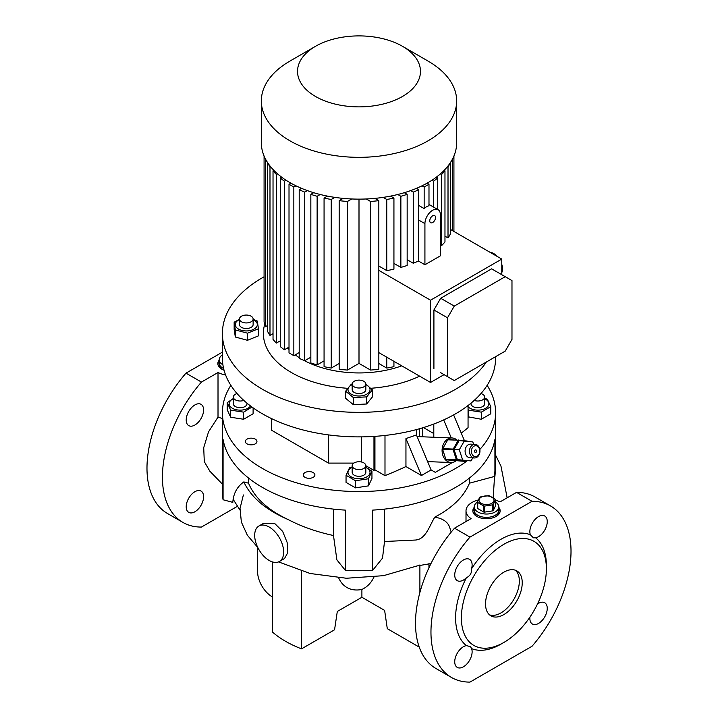 <?xml version="1.0" encoding="UTF-8"?>
<svg xmlns="http://www.w3.org/2000/svg" width="718" height="718" viewBox="0 0 718 718"><rect width="100%" height="100%" fill="white"/><g stroke="black" fill="none" stroke-linecap="round" stroke-linejoin="round"><path stroke-width="1.08" d="M222.903 364.78A12.296 7.099 180 0 1 219.205 359.709L219.205 363.048A12.296 7.099 0 0 0 222.804 368.074A12.296 7.099 0 0 0 223.603 368.496A12.296 7.099 180 0 1 219.205 363.048L219.205 364.726A12.296 7.099 0 0 0 222.347 369.465M219.205 359.709A12.296 7.099 180 0 1 222.4 354.934M495.51 502.097A12.296 7.099 180 0 1 498.795 506.926A12.296 7.099 180 0 1 495.196 511.952A12.296 7.099 180 0 1 481.796 513.487A12.296 7.099 180 0 1 474.203 506.926L474.203 510.274A12.296 7.099 0 0 0 477.811 515.291A12.296 7.099 0 0 0 491.202 516.834A12.296 7.099 0 0 0 498.795 510.274A12.296 7.099 180 0 1 495.196 515.291A12.296 7.099 180 0 1 481.796 516.834A12.296 7.099 180 0 1 474.203 510.274L474.203 511.952A12.296 7.099 0 0 0 477.353 516.691M495.653 516.691A12.296 7.099 0 0 0 498.795 511.952L498.795 506.926M474.203 506.926A12.296 7.099 180 0 1 477.488 502.097M491.812 503.3A7.512 4.335 180 0 1 481.186 503.3A7.512 4.335 180 0 1 481.186 497.17A7.512 4.335 180 0 1 491.812 497.17A7.512 4.335 180 0 1 491.812 503.3M477.488 502.017L477.488 508.057A9.217 5.322 180 0 0 477.721 508.55L477.721 502.51A9.217 5.322 180 0 1 477.488 502.017L479.678 497.305A9.217 5.322 180 0 1 479.983 497.125A9.217 5.322 180 0 1 480.297 496.946L488.455 495.689A9.217 5.322 180 0 1 489.308 495.815L495.285 499.261A9.217 5.322 180 0 1 495.51 499.755L495.51 505.795L493.32 510.507A9.217 5.322 180 0 1 493.024 510.695A9.217 5.322 180 0 1 492.701 510.866L492.701 504.826L484.542 506.091A9.217 5.322 180 0 1 483.69 505.957L483.69 511.997A9.217 5.322 180 0 0 484.542 512.131L484.542 506.091M477.721 502.51L483.69 505.957M493.32 510.507L493.32 504.467A9.217 5.322 180 0 1 493.024 504.655A9.217 5.322 180 0 1 492.701 504.826M493.32 504.467L495.51 499.755M484.542 512.131L492.701 510.866M477.721 508.55L483.69 511.997M365.83 384.058L365.83 389.632A6.83 3.94 180 0 1 363.829 392.423A6.83 3.94 180 0 1 356.388 393.276A6.83 3.94 180 0 1 352.17 389.632L352.17 384.058A6.83 3.94 -0 0 0 356.388 387.702A6.83 3.94 -0 0 0 363.829 386.849A6.83 3.94 -0 0 0 365.83 384.058A6.83 3.94 -0 0 0 361.612 380.414A6.83 3.94 -0 0 0 354.171 381.267A6.83 3.94 -0 0 0 352.17 384.058M209.835 471.17L204.289 461.638L203.715 447.7L208.534 431.832L218.012 417.122L222.4 418.531M487.136 385.36A136.599 78.863 180 0 1 495.6 412.679A136.599 78.863 180 0 1 479.821 449.477M467.238 460.794A136.599 78.863 180 0 1 262.411 468.45A136.599 78.863 180 0 1 222.4 412.679A136.599 78.863 180 0 1 230.864 385.36M287.945 519.464L288.115 519.545C301.587 526.59 316.701 531.912 333.475 535.52L336.886 559.869L345.34 570.343L345.34 510.112A136.599 78.863 180 0 1 262.411 487.414A136.599 78.863 180 0 1 223.083 439.533L223.083 499.755L232.82 502.376C233.395 493.58 237.057 486.759 243.806 481.913L248.536 483.187C254.657 497.843 267.796 509.933 287.945 519.464C265.795 509.87 251.085 497.359 243.806 481.913M345.34 570.343A136.599 78.863 0 0 0 372.66 570.343L382.506 558.155L384.525 541.507L414.636 540.08C425.783 539.963 429.337 525.782 434.821 517.122C452.421 507.832 463.972 496.524 469.464 483.187L469.464 478.035M495.6 412.679L495.6 468.45L494.917 476.339L494.917 439.533A136.599 78.863 180 0 1 372.66 510.112L372.66 570.343M503.883 614.563A25.956 14.988 120 0 0 520.837 591.686A25.956 14.988 120 0 0 516.861 570.891A25.956 14.988 120 0 0 503.883 572.174A25.956 14.988 120 0 0 486.93 595.051A25.956 14.988 120 0 0 490.906 615.847A25.956 14.988 120 0 0 503.883 614.563M515.336 570.191A25.956 14.988 -60 0 1 517.525 591.336A25.956 14.988 -60 0 1 500.985 612.885A25.956 14.988 -60 0 1 489.541 614.868M500.993 644.118L503.883 642.439A60.106 34.697 120 0 0 546.389 568.827A60.106 34.697 120 0 0 503.883 544.289A60.106 34.697 120 0 0 461.387 617.902A60.106 34.697 120 0 0 503.883 642.439L500.985 644.118A64.198 37.067 120 0 0 500.993 644.118A64.198 37.067 120 0 1 471.591 648.614L470.532 646.667L466.395 645.608A12.296 7.099 120 0 0 454.727 661.781A12.296 7.099 120 0 0 457.276 667.408A12.296 7.099 120 0 0 466.754 664.114A12.296 7.099 120 0 0 472.121 651.738A12.296 7.099 120 0 0 471.591 648.614M530.387 534.775L533.375 537.836L535.583 537.782A12.296 7.099 120 0 0 547.251 521.609A12.296 7.099 120 0 0 544.702 515.982A12.296 7.099 120 0 0 535.224 519.276A12.296 7.099 120 0 0 529.857 531.652A12.296 7.099 120 0 0 530.387 534.775A64.198 37.067 120 0 0 500.985 539.272A64.198 37.067 120 0 0 471.591 568.719A12.296 7.099 120 0 0 469.572 559.358A12.296 7.099 120 0 0 463.424 559.968A12.296 7.099 120 0 0 455.391 570.801A12.296 7.099 120 0 0 457.276 580.656A12.296 7.099 120 0 0 463.424 580.045A12.296 7.099 120 0 0 466.395 577.73C470.155 575.899 471.888 572.901 471.591 568.719M466.395 577.73A64.198 37.067 120 0 0 466.395 645.608M529.929 617.112A12.296 7.099 120 0 0 532.406 624.032A12.296 7.099 120 0 0 538.554 623.421A12.296 7.099 120 0 0 546.586 612.589A12.296 7.099 120 0 0 544.702 602.734A12.296 7.099 120 0 0 538.554 603.344A12.296 7.099 120 0 0 537.477 604.044M194.901 425.011A12.296 7.099 120 0 0 202.934 414.178A12.296 7.099 120 0 0 201.049 404.333A12.296 7.099 120 0 0 194.901 404.934A12.296 7.099 120 0 0 186.868 415.776A12.296 7.099 120 0 0 188.753 425.621A12.296 7.099 120 0 0 194.901 425.011M194.901 511.763A12.296 7.099 120 0 0 202.934 500.931A12.296 7.099 120 0 0 201.049 491.085A12.296 7.099 120 0 0 194.901 491.695A12.296 7.099 120 0 0 186.868 502.528A12.296 7.099 120 0 0 188.753 512.374A12.296 7.099 120 0 0 194.901 511.763M474.203 507.393A13.66 7.889 0 0 0 472.839 510.83A13.66 7.889 0 0 0 476.842 516.413A13.66 7.889 0 0 0 491.731 518.118A13.66 7.889 0 0 0 500.159 510.83A13.66 7.889 0 0 0 498.795 507.393M474.203 508.515A13.66 7.889 0 0 0 472.875 511.387M219.205 360.176A13.66 7.889 0 0 0 217.841 363.613A13.66 7.889 0 0 0 221.844 369.187A13.66 7.889 0 0 0 224.043 370.219M219.205 361.289A13.66 7.889 0 0 0 217.877 364.17M279.419 561.476L284.525 558.532L287.783 552.672L287.128 542.422L282.641 531.365L274.913 523.691L263.183 523.53L258.929 525.989A20.49 11.829 -120 0 0 255.787 542.413A20.49 11.829 -120 0 0 269.169 560.462A20.49 11.829 -120 0 0 279.419 561.476A20.49 11.829 -120 0 0 282.56 545.061A20.49 11.829 -120 0 0 269.169 527.003A20.49 11.829 -120 0 0 258.929 525.989M253.131 318.998L253.131 324.572A6.83 3.94 180 0 1 248.922 328.216A6.83 3.94 180 0 1 241.472 327.363A6.83 3.94 180 0 1 239.471 324.572L239.471 318.998A6.83 3.94 0 0 0 241.472 321.781A6.83 3.94 0 0 0 248.922 322.642A6.83 3.94 0 0 0 253.131 318.998A6.83 3.94 0 0 0 251.138 316.207A6.83 3.94 0 0 0 243.689 315.355A6.83 3.94 0 0 0 239.471 318.998M486.355 362.025A136.599 78.863 180 0 1 455.589 389.264A136.599 78.863 180 0 1 306.73 406.352A136.599 78.863 180 0 1 222.4 333.493A136.599 78.863 180 0 1 262.411 277.731A136.599 78.863 180 0 1 264.08 276.78M495.6 356.684L495.6 358.031A136.599 78.863 180 0 1 455.589 413.801A136.599 78.863 180 0 1 306.73 430.89A136.599 78.863 180 0 1 222.4 358.031L222.4 333.493M255.249 439.129A5.807 3.348 0 0 0 248.922 438.402A5.807 3.348 0 0 0 245.341 441.498A5.807 3.348 0 0 0 247.037 443.868A5.807 3.348 0 0 0 253.364 444.595A5.807 3.348 0 0 0 256.945 441.498A5.807 3.348 0 0 0 255.249 439.129M313.201 472.588A5.807 3.348 0 0 0 306.873 471.861A5.807 3.348 0 0 0 303.292 474.957A5.807 3.348 0 0 0 304.988 477.326A5.807 3.348 0 0 0 311.316 478.053A5.807 3.348 0 0 0 314.906 474.957A5.807 3.348 0 0 0 313.201 472.588M465.955 460.741L465.767 461.073A11.614 8.912 -87.8 0 1 465.488 461.234A11.614 8.912 -87.8 0 1 465.21 461.396L446.381 459.861L456.89 460.265L465.21 461.396M455.858 461.028A12.296 9.433 -87.8 0 1 455.185 461.45A12.296 9.433 -87.8 0 1 451.039 462.518A12.296 9.433 -87.8 0 1 442.225 452.618A12.296 9.433 -87.8 0 1 447.844 439.012A12.296 9.433 -87.8 0 1 451.99 437.953A12.296 9.433 -87.8 0 1 456.684 439.811M371.951 471.277L371.951 478.385L368.478 485.862L355.527 487.872L346.049 482.397L346.049 475.28L355.527 480.755L368.478 478.753L371.951 471.277L365.83 467.122M352.17 467.373A11.03 6.372 0 0 0 351.201 467.867A11.03 6.372 0 0 0 351.201 476.878A11.03 6.372 0 0 0 366.799 476.878A11.03 6.372 0 0 0 365.83 467.373M352.17 466.96L349.522 467.804L346.049 475.28M253.104 407.851L253.104 413.783L243.626 419.258L230.675 417.248L227.211 409.772L227.211 402.663L230.675 410.14L243.626 412.141L251.982 407.043M233.332 398.759A11.03 6.372 0 0 0 232.354 408.264A11.03 6.372 0 0 0 250.51 405.957M233.332 398.508L227.211 402.663M243.797 400.411A6.83 3.94 180 0 1 236.859 400.518A6.83 3.94 180 0 1 233.332 397.072A6.83 3.94 180 0 1 235.324 394.281A6.83 3.94 180 0 1 237.048 393.563M246.992 403.175L246.992 403.758A6.83 3.94 180 0 1 244.991 406.55A6.83 3.94 180 0 1 237.541 407.402A6.83 3.94 180 0 1 233.332 403.758L233.332 397.072M468.055 409.278L468.36 410.14L481.311 412.141L490.789 406.666L490.789 413.783L481.311 419.258L468.055 416.808M468.055 406.702A11.03 6.372 0 0 0 470.039 408.264A11.03 6.372 0 0 0 485.646 408.264A11.03 6.372 0 0 0 485.646 399.262A11.03 6.372 0 0 0 484.668 398.759M490.789 406.666L487.325 399.19L484.668 398.346M432.649 222.517A4.102 2.369 120 0 0 435.323 218.909A4.102 2.369 120 0 0 434.695 215.624A4.102 2.369 120 0 0 432.649 215.822A4.102 2.369 120 0 0 429.974 219.439A4.102 2.369 120 0 0 430.603 222.724A4.102 2.369 120 0 0 432.649 222.517M418.8 205.492L424.159 208.579A10.932 6.309 -60 0 1 426.573 206.739A10.932 6.309 -60 0 1 428.987 205.788L428.987 184.266L427.093 183.171M440.376 214.709A10.932 6.309 120 0 0 438.115 209.71A10.932 6.309 120 0 0 432.649 210.248A10.932 6.309 120 0 0 424.921 223.63L424.921 264.762L440.376 255.841L440.376 214.709M501.774 272.634A12.592 7.27 -120 0 0 501.774 264.35M497.215 256.443A12.592 7.27 -120 0 0 493.625 253.499A12.592 7.27 -120 0 0 490.035 252.305M289.937 61.075L315.534 46.293A61.47 35.487 180 0 1 402.466 46.293A61.47 35.487 180 0 1 402.466 96.481A61.47 35.487 180 0 1 315.534 96.481A61.47 35.487 180 0 1 315.534 46.293L289.937 61.075A97.666 56.39 180 0 0 261.334 100.942L261.334 142.747A97.666 56.39 180 0 0 321.628 194.838A97.666 56.39 180 0 0 428.063 182.614A97.666 56.39 180 0 0 456.666 142.747L456.666 100.942A97.666 56.39 180 0 1 428.063 140.818A97.666 56.39 180 0 1 321.628 153.042A97.666 56.39 180 0 1 261.334 100.942M401.766 365.848A80.596 46.526 180 0 1 303.956 360.4M299.2 357.6A80.596 46.526 180 0 1 295.233 354.863M289.013 349.486A80.596 46.526 180 0 1 287.559 347.952M419.644 376.178A95.62 55.205 180 0 1 370.91 388.267M347.512 388.303A95.62 55.205 180 0 1 264.691 324.374M362.958 436.867L356.864 436.885M363.829 462.895A6.83 3.94 180 0 1 365.83 465.686A6.83 3.94 180 0 1 361.612 469.321A6.83 3.94 180 0 1 354.171 468.468A6.83 3.94 180 0 1 352.17 465.686A6.83 3.94 180 0 1 356.388 462.042A6.83 3.94 180 0 1 363.829 462.895M365.83 465.686L365.83 472.372A6.83 3.94 180 0 1 361.612 476.016A6.83 3.94 180 0 1 354.171 475.163A6.83 3.94 180 0 1 352.17 472.372L352.17 465.686M474.975 444.307L470.604 444.146A6.83 5.241 92.2 0 0 465.506 453.758A6.83 5.241 92.2 0 0 470.075 457.788L474.445 457.958A6.83 5.241 -87.8 0 1 469.886 453.929A6.83 5.241 -87.8 0 1 474.975 444.307A6.83 5.241 -87.8 0 1 479.543 448.346A6.83 5.241 -87.8 0 1 474.445 457.958M479.453 448.938A5.466 4.191 92.2 0 0 473.961 446.183A5.466 4.191 92.2 0 0 471.726 453.399A5.466 4.191 92.2 0 0 477.219 456.154A5.466 4.191 92.2 0 0 479.453 448.938M476.555 450.617A1.364 1.05 -87.8 0 1 474.625 451.73A1.364 1.05 -87.8 0 1 476.555 450.617M465.093 451.137A3.419 2.621 -87.8 0 1 465.12 450.383M480.952 393.563A6.83 3.94 180 0 1 484.668 397.072A6.83 3.94 180 0 1 482.675 399.854A6.83 3.94 180 0 1 474.203 400.411M484.668 397.072L484.668 403.758A6.83 3.94 180 0 1 482.675 406.55A6.83 3.94 180 0 1 475.226 407.402A6.83 3.94 180 0 1 471.008 403.758L471.008 403.175M239.471 319.573A11.03 6.372 0 0 0 237.272 328.225A11.03 6.372 0 0 0 252.628 329.786A11.03 6.372 0 0 0 255.339 320.919A11.03 6.372 0 0 0 253.131 319.573M239.471 319.375L234.158 322.202L235.324 329.912L247.477 333.188L258.453 328.745L257.286 321.036L253.131 319.313M235.324 329.912L235.324 337.029L234.158 329.32L234.158 322.202M352.17 384.633A11.03 6.372 0 0 0 350.151 393.437A11.03 6.372 0 0 0 365.327 394.855A11.03 6.372 0 0 0 365.83 384.633M352.17 384.004L351.308 384.202L345.645 391.211L353.337 397.557L366.692 396.883L366.692 403.992L353.337 404.665L345.645 398.328L345.645 391.211M353.337 397.557L353.337 404.665M366.692 396.883L372.355 389.865L372.355 396.982L366.692 403.992M372.355 389.865L365.83 384.148M247.477 333.188L247.477 340.305L235.324 337.029M258.453 328.745L258.453 335.862L247.477 340.305M472.749 457.896L471.008 460.938L457.348 459.601L454.045 449.522L459.161 440.583L472.821 441.92L473.584 444.254M471.008 460.938L457.348 459.601M462.598 459.807L459.296 449.728L454.045 449.522M459.296 449.728L464.411 440.789M374.94 436.356L374.94 469.841L373.97 470.398L373.97 436.418M373.97 470.398L365.83 465.704M361.334 461.979L361.334 437.118M353.83 463.101L328.494 463.101L328.494 434.902M328.494 463.101L271.664 430.297L271.664 418.675M378.826 352.61L430.54 382.461L430.54 300.205L378.826 270.354M407.16 259.71L413.263 263.237A95.62 55.205 0 0 0 418.441 261.02L424.921 264.762M393.931 263.407L400.868 267.41A95.62 55.205 0 0 0 407.16 265.472L407.16 194.345L404.315 192.693M378.826 266.028L386.76 270.605A95.62 55.205 0 0 0 393.931 269.169L393.931 198.042L390.583 196.104M450.5 229.482L501.774 259.081L430.54 300.205M447.538 166.549L448.014 166.818L448.014 237.945A95.62 55.205 0 0 0 450.5 233.808L450.401 162.618M448.014 237.945L444.972 236.186M440.502 173.819L441.606 174.456L441.606 245.583A95.62 55.205 0 0 0 444.972 241.948L444.972 170.821L444.164 170.354M441.606 245.583L440.376 244.874M430.54 382.461L444.056 374.652M454.261 306.101L505.212 276.681L511.979 280.585L511.979 339.417L505.212 351.129L454.261 380.549L447.502 376.645L447.502 317.805L454.261 306.101L440.681 298.257L491.633 268.837L505.212 276.681M501.774 274.698L501.774 259.081M422.022 185.827L424.159 187.057L424.159 208.579M424.159 187.057L428.987 184.266M413.263 263.237L413.263 192.101A95.62 55.205 0 0 0 418.8 189.723L418.441 219.887L424.921 223.63M410.66 190.602L413.263 192.101M418.8 189.723L416.431 188.358M400.868 267.41L400.868 196.283A95.62 55.205 0 0 0 407.16 194.345M397.781 194.497L400.868 196.283M386.76 270.605L386.76 199.478A95.62 55.205 0 0 0 393.931 198.042M383.143 197.387L386.76 199.478M431.967 180.227L433.609 181.178L433.609 207.107M436.347 177.175L437.729 177.974L437.729 209.485M448.014 166.818A95.62 55.205 0 0 0 450.5 162.681M441.606 174.456A95.62 55.205 0 0 0 444.972 170.821M433.609 181.178A95.62 55.205 0 0 0 437.729 177.974M418.441 261.02L418.441 219.887M378.826 363.505L386.76 368.083A95.62 55.205 0 0 0 393.931 366.647L393.931 361.334M359 199.137L359 363.398L370.542 370.057A95.62 55.205 0 0 0 378.826 369.267L378.826 200.654L374.895 198.383M359 363.398L347.458 370.057L347.458 201.453A95.62 55.205 0 0 1 339.174 200.654L343.105 198.383M339.174 200.654L339.174 369.267A95.62 55.205 0 0 0 347.458 370.057M339.174 363.505L331.24 368.083L331.24 199.478L334.857 197.387M327.417 196.104L324.069 198.042L324.069 366.647A95.62 55.205 0 0 0 331.24 368.083M324.069 360.885L317.132 364.888L317.132 196.283L320.219 194.497M313.685 192.693L310.84 194.345L310.84 362.949A95.62 55.205 0 0 0 317.132 364.888M310.84 357.187L304.737 360.714L304.737 192.101L307.34 190.602M301.569 188.358L299.2 189.723L299.2 358.336A95.62 55.205 0 0 0 304.737 360.714M290.907 183.171L289.013 184.266L289.013 352.879L293.841 355.661L299.2 352.574M281.653 177.175L280.271 177.974L280.271 346.588A95.62 55.205 0 0 0 284.391 349.783L289.013 347.117M273.836 170.354L273.028 170.821L273.028 339.426A95.62 55.205 0 0 0 276.394 343.06L280.271 340.826M267.599 162.618L267.5 331.285A95.62 55.205 0 0 0 269.986 335.423L273.028 333.673M264.08 156.03L264.08 321.924A95.62 55.205 0 0 0 265.454 326.708L267.5 325.523M402.466 46.293L428.063 61.075A97.666 56.39 180 0 1 456.666 100.942M453.92 231.456L453.92 156.03L453.92 231.456M289.013 184.266L293.841 187.057L293.841 355.661M293.841 187.057L295.978 185.827M386.76 368.083L386.76 357.187M370.542 370.057L370.542 201.453A95.62 55.205 0 0 0 378.826 200.654M366.261 198.976L370.542 201.453M351.739 198.976L347.458 201.453M280.271 177.974A95.62 55.205 0 0 0 284.391 181.178L286.033 180.227M284.391 181.178L284.391 349.783M273.028 170.821A95.62 55.205 0 0 0 276.394 174.456L277.498 173.819M276.394 174.456L276.394 343.06M267.5 162.681A95.62 55.205 0 0 0 269.986 166.818L270.462 166.549M269.986 166.818L269.986 335.423M265.454 158.965L265.454 326.708M452.546 158.965L452.546 230.657M299.2 189.723A95.62 55.205 0 0 0 304.737 192.101M310.84 194.345A95.62 55.205 0 0 0 317.132 196.283M324.069 198.042A95.62 55.205 0 0 0 331.24 199.478M440.681 372.705L447.502 376.645M440.681 298.257L433.914 309.97L433.914 368.801M433.914 309.97L447.502 317.805M468.36 410.14L468.36 417.248M481.311 412.141L481.311 419.258M243.626 412.141L243.626 419.258M230.675 410.14L230.675 417.248M368.478 478.753L368.478 485.862M355.527 480.755L355.527 487.872M453.148 449.836L456.406 459.807L445.905 459.403L442.638 449.432L453.148 449.836A11.614 8.912 -87.8 0 1 453.22 449.064L442.71 448.651L447.772 439.802L458.272 440.215L453.22 449.064M467.337 441.184A11.614 8.912 -87.8 0 0 467.158 441.014L448.328 439.488A11.614 8.912 -87.8 0 0 447.772 439.802M446.381 459.861A11.614 8.912 -87.8 0 1 445.905 459.403M442.638 449.432A11.614 8.912 -87.8 0 1 442.71 448.651M458.272 440.215A11.614 8.912 -87.8 0 1 458.829 439.892M456.89 460.265A11.614 8.912 -87.8 0 1 456.406 459.807M419.563 428.727L419.563 436.688M422.579 436.804L422.579 427.829M464.42 440.646L453.614 414.914M451.281 437.926L443.715 419.904M423.432 427.578L433.798 433.564M433.798 424.024L433.798 437.244M468.055 405.517L468.055 427.686A357.896 206.631 180 0 1 461.27 433.134M405.948 438.572L421.457 475.513L405.948 466.556L405.948 438.572L416.431 434.955L416.431 429.588M421.457 475.513L431.114 469.931L416.431 434.955M431.114 469.931L435.305 472.354L452.502 462.428M384.992 435.458L384.992 475.648A357.896 206.631 0 0 0 405.948 466.556M374.94 469.841L384.992 475.648M257.582 547.295L257.582 571.618A20.49 11.829 -120 0 0 272.068 596.712L272.544 596.99M218.012 417.122L218.012 372.516A20.49 11.829 0 0 0 225.578 374.931M237.559 506.226L201.444 527.066A99.039 57.18 120 0 1 182.946 522.435A99.039 57.18 120 0 1 201.444 382.075L218.012 372.516M222.4 352.134L185.989 373.154L201.444 382.075M500.123 511.387A13.66 7.889 0 0 0 498.795 508.515M516.556 492.368L532.011 501.29L469.967 537.109A99.039 57.18 120 0 0 451.469 677.46A99.039 57.18 120 0 0 469.967 682.1L532.011 646.281A99.039 57.18 120 0 0 550.509 505.93L535.054 497.009A99.039 57.18 120 0 0 516.556 492.368L499.988 501.927A20.49 11.829 0 0 0 495.51 500.204M478.26 499.997A20.49 11.829 0 0 0 466.009 510.83A20.49 11.829 0 0 0 471.08 518.62L454.512 528.179A99.039 57.18 120 0 0 436.014 668.539L451.469 677.46M469.967 537.109L454.512 528.179M428.951 567.794L428.951 563.558M419.24 647.106L387.289 628.663L384.624 610.39L361.899 597.268L361.899 589.451A53.114 30.668 -60 0 1 338.663 577.864M361.899 589.451A67.707 39.095 -120 0 0 373.988 577.057M272.544 561.952L272.544 632.127A103.814 59.935 0 0 0 301.524 648.857L334.561 629.785L337.298 611.476L361.899 597.268M419.895 564.922L419.895 592.485M301.524 571.169L301.524 648.857M546.389 568.827L546.389 565.488A64.198 37.067 120 0 0 535.583 537.782M222.4 412.679L222.4 491.875A136.599 78.863 0 0 0 223.083 499.755M248.536 478.035L248.536 483.187M494.917 476.339L469.464 483.187M384.525 509.125L384.525 541.507M333.475 535.52L333.475 509.125M495.6 460.337L493.185 497.7M451.2 532.119L449.63 527.254C447.799 521.932 442.853 518.549 434.821 517.122M243.384 494.962L240.027 508.452L241.365 522.058L247.36 535.242L257.762 547.466M278.557 561.898L310.095 573.485L346.417 578.25L383.52 575.674L417.257 565.892L430.971 563.585M550.509 505.93A99.039 57.18 120 0 0 532.011 501.29M185.989 373.154A99.039 57.18 120 0 0 167.491 513.505L182.946 522.435M209.71 471.062L222.4 484.111M233.036 499.127L239.938 509.986M451.039 462.518L427.623 461.611M428.987 204.433L438.115 209.71M451.99 437.953L417.122 436.589M466.009 521.546L466.009 510.83M507.159 497.789L500.958 466.09L495.6 455.158"/></g></svg>
